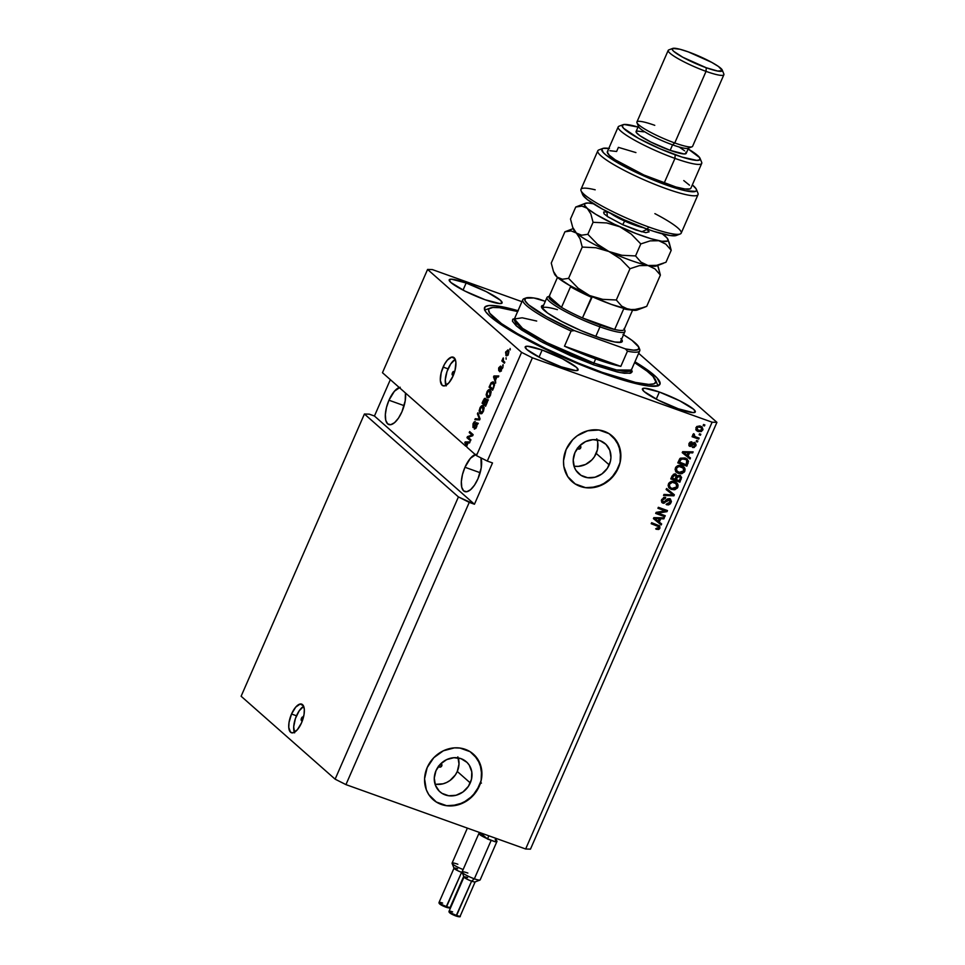 <?xml version="1.0" encoding="UTF-8"?>
<svg xmlns="http://www.w3.org/2000/svg" width="965" height="965" viewBox="0 0 965 965"><rect width="100%" height="100%" fill="white"/><g stroke="black" fill="none" stroke-linecap="round" stroke-linejoin="round"><path stroke-width="1.45" d="M577.396 448.086L579.012 449.099L580.713 447.869A1.894 1.701 -48.6 0 0 579.856 445.577L580.713 447.869L579.036 446.397L580.713 447.869A1.894 1.701 -48.6 0 1 577.48 448.267M438.448 766.126L440.064 767.139L441.765 765.908A1.894 1.701 -48.6 0 0 440.909 763.605L441.765 765.908L440.1 764.437L441.765 765.908A1.894 1.701 -48.6 0 1 438.532 766.307M435.046 784.183A19.988 17.961 131.4 0 0 457.277 771.457L470.269 782.929A19.988 17.961 -48.6 0 1 439.907 791.783A19.988 17.961 -48.6 0 1 435.999 770.649L440.33 764.183L446.614 759.636L453.888 757.706L461.053 758.671L467.012 762.398L469.243 765.136L471.788 771.831L471.487 779.274L468.399 786.342L462.983 791.963L456.071 795.269L448.713 795.763L442.03 793.363L439.268 791.179L435.42 785.257L434.274 778.055L435.999 770.649A19.988 17.961 -48.6 0 1 466.36 761.795A19.988 17.961 -48.6 0 1 470.269 782.929L457.277 771.457A19.988 17.961 131.4 0 0 458.218 757.923M573.994 466.155A19.988 17.961 131.4 0 0 596.213 453.429L609.217 464.889A19.988 17.961 -48.6 0 1 578.855 473.743A19.988 17.961 -48.6 0 1 574.947 452.609L579.277 446.144L585.562 441.596L592.836 439.666L600.001 440.631L605.948 444.37L609.796 450.281L610.942 457.494L610.435 461.246L607.347 468.315L601.931 473.924L595.019 477.229L587.661 477.723L580.978 475.323L575.984 470.413L574.368 467.229L573.222 460.016L574.947 452.609A19.988 17.961 -48.6 0 1 605.308 443.767A19.988 17.961 -48.6 0 1 609.217 464.889L596.213 453.429A19.988 17.961 131.4 0 0 597.166 439.883M572.088 481.631L571.98 481.535A30.385 27.297 131.4 0 0 618.131 468.085L618.227 468.17A30.385 27.297 -48.6 0 1 572.088 481.631A30.385 27.297 -48.6 0 1 566.141 449.509L572.728 439.678L577.215 435.782L587.709 430.764L598.903 430.016L609.06 433.659L616.659 441.126L620.519 451.306L620.073 462.621L615.381 473.369L607.154 481.897L596.647 486.927L585.466 487.675L575.297 484.032L567.71 476.553L563.837 466.385L563.512 460.763L566.141 449.509A30.385 27.297 -48.6 0 1 612.28 436.059A30.385 27.297 -48.6 0 1 618.227 468.17L618.131 468.085A30.385 27.297 131.4 0 0 612.196 435.987L612.28 436.059M433.068 799.599A30.385 27.297 131.4 0 0 479.183 786.125L479.279 786.21A30.385 27.297 -48.6 0 1 433.14 799.659A30.385 27.297 -48.6 0 1 427.193 767.549L433.78 757.718L443.321 750.806L454.382 747.863L459.955 748.056L470.112 751.687L477.711 759.166L481.571 769.334L481.125 780.661L476.433 791.397L468.206 799.937L457.7 804.955L446.518 805.703L436.361 802.06L428.762 794.593L426.313 789.744L424.564 778.791L427.193 767.549A30.385 27.297 -48.6 0 1 473.332 754.087A30.385 27.297 -48.6 0 1 479.279 786.21L479.183 786.125A30.385 27.297 131.4 0 0 473.248 754.027L473.236 754.003M301.49 718.201L302.95 718.732L301.49 718.201L302.877 717.031L302.745 719.311A1.894 0.784 109.7 0 1 301.478 720.541A1.894 0.784 109.7 0 1 301.49 718.201A1.894 0.784 109.7 0 1 302.757 716.971A1.894 0.784 109.7 0 1 302.745 719.311L301.37 720.481L301.49 718.201M303.673 706.332A15.187 6.273 -70.3 0 0 296.484 715.789L291.539 714.016A15.187 6.273 109.7 0 1 301.659 704.124A15.187 6.273 109.7 0 1 301.538 722.845L297.353 729.745L292.902 732.833L290.525 732.194L288.764 727.429L289.042 722.411L291.539 714.016L295.724 707.116L300.187 704.028L303.42 705.789L304.325 709.432L304.035 714.45L301.538 722.845A15.187 6.273 109.7 0 1 291.418 732.737A15.187 6.273 109.7 0 1 291.539 714.016L296.484 715.789A15.187 6.273 -70.3 0 0 294.361 732.302M452.44 372.707L453.9 373.226L452.44 372.707L453.815 371.537L453.695 373.805A1.894 0.784 109.7 0 1 452.428 375.047A1.894 0.784 109.7 0 1 452.44 372.707A1.894 0.784 109.7 0 1 453.707 371.465A1.894 0.784 109.7 0 1 453.695 373.805L452.32 374.975L452.44 372.707M455.251 359.378A15.187 6.273 -70.3 0 0 448.062 368.847L443.116 367.074A15.187 6.273 109.7 0 1 453.236 357.183A15.187 6.273 109.7 0 1 453.116 375.892L448.93 382.803L444.479 385.891L442.103 385.252L440.342 380.475L441.198 372.671L444.382 364.468L447.302 360.162L451.765 357.074L454.998 358.835L455.902 362.49L455.034 370.295L453.116 375.892A15.187 6.273 109.7 0 1 442.995 385.783A15.187 6.273 109.7 0 1 443.116 367.074L448.062 368.847A15.187 6.273 -70.3 0 0 445.939 385.361M399.233 387.496A19.746 8.166 109.7 0 0 388.967 400.222L386.47 407.507L385.349 414.564L385.759 420.306L387.653 423.852L390.729 424.684L394.54 422.67L398.485 418.11L401.971 411.693A19.746 8.166 109.7 0 0 405.445 392.972L405.216 400.777L401.971 411.693A19.746 8.166 109.7 0 1 388.811 424.552A19.746 8.166 109.7 0 1 388.967 400.222L404.13 405.662L388.967 400.222L394.408 391.247L400.21 387.23M475.238 454.539A19.746 8.166 109.7 0 0 464.973 467.265L462.476 474.551L461.342 481.607L461.765 487.337L463.658 490.895L466.734 491.728L470.546 489.713L474.491 485.154L477.977 478.737A19.746 8.166 109.7 0 0 480.968 457.88L481.221 467.82L477.977 478.737A19.746 8.166 109.7 0 1 464.816 491.595A19.746 8.166 109.7 0 1 464.973 467.265L480.136 472.705L464.973 467.265L470.413 458.291L476.215 454.274M466.143 282.998L463.043 290.103L466.143 282.998L486.432 291.72L500.389 300.248L502.15 302.781L499.858 303.577L485.154 299.765A28.866 4.27 -156.4 0 1 449.195 279.826A28.866 4.27 -156.4 0 1 466.143 282.998A28.866 4.27 -156.4 0 1 502.102 302.938A28.866 4.27 -156.4 0 1 485.154 299.765L464.877 291.032L450.908 282.516L449.159 279.983L451.439 279.187L466.143 282.998M542.149 350.042L539.049 357.147L542.149 350.042L562.426 358.763L576.394 367.291L578.144 369.824L575.864 370.62L561.16 366.809A28.866 4.27 -156.4 0 1 525.201 346.869A28.866 4.27 -156.4 0 1 542.149 350.042A28.866 4.27 -156.4 0 1 578.107 369.981A28.866 4.27 -156.4 0 1 561.16 366.809L540.87 358.075L526.914 349.559L525.153 347.026L527.445 346.23L542.149 350.042M659.36 392.031L656.248 399.136L659.36 392.031L679.637 400.752L693.606 409.281L695.355 411.814L693.075 412.61L678.359 408.798A28.866 4.27 -156.4 0 1 642.413 388.859A28.866 4.27 -156.4 0 1 659.36 392.031A28.866 4.27 -156.4 0 1 695.307 411.971A28.866 4.27 -156.4 0 1 678.359 408.798L658.082 400.065L644.113 391.549L642.364 389.016L644.644 388.219L659.36 392.031M518.289 310.778L495.853 305.772L488.845 305.543L485.045 306.87L484.599 309.705L485.636 311.647L490.208 316.508L497.928 322.491L521.534 336.894L544.562 348.727L569.965 360.319L603.752 373.684A95.704 14.149 -156.4 0 0 659.951 384.215A95.704 14.149 -156.4 0 0 634.946 361.779L646.574 369.306L656.984 377.87L660.108 383.684L657.973 385.771L648.649 386.024L638.709 384.263L603.752 373.684A95.704 14.149 -156.4 0 1 484.551 307.582A95.704 14.149 -156.4 0 1 518.012 310.694M458.423 496.927L364.42 414.009L241.117 696.248L335.12 779.165L458.423 496.927L335.12 779.165L345.94 784.617L469.243 502.367L458.423 496.927L364.42 414.009L369.233 414.154L374.444 416.024L390.162 380.053L390.837 380.089L390.162 380.053L374.444 416.024L474.454 504.237L469.243 502.367L345.94 784.617L525.648 848.995L712.11 422.2L532.403 357.81L487.289 461.065L492.5 462.935L474.454 504.237L458.423 496.927M241.117 696.248L364.42 414.009L369.233 414.154L374.444 416.024L474.454 504.237L492.5 462.935L487.289 461.065L532.403 357.81L521.582 352.37L427.579 269.44L382.466 372.707L465.902 446.3L465.142 441.922L469.991 441.922L469.533 442.971L468.122 442.887L466.65 446.252L467.06 447.314L476.469 455.625L521.582 352.37L476.469 455.625L487.289 461.065L476.469 455.625L467.06 447.314L466.65 446.252L468.122 442.887L469.533 442.971L469.991 441.922L465.142 441.922L465.902 446.3L382.466 372.707L427.579 269.44L432.392 269.597L521.944 301.683L432.392 269.597L427.579 269.44L521.582 352.37L532.403 357.81L712.11 422.2L525.648 848.995L530.461 849.152L716.923 422.344L530.461 849.152L525.648 848.995L345.94 784.617L335.12 779.165L241.117 696.248M468.134 437.338L470.92 439.799L470.486 440.8L466.976 437.712L467.446 436.65L472.018 435.046L469.219 432.585L469.666 431.584L473.164 434.672L472.693 435.734L468.134 437.338L472.693 435.734L473.164 434.672L469.666 431.584L469.219 432.585L472.018 435.046L467.446 436.65L466.976 437.712L470.486 440.8L470.92 439.799L468.134 437.338M477 422.791L475.516 423.538L476.167 423.78L475.516 423.538L474.261 426.59L473.212 426.385L473.453 424.069L475.359 421.693L473.019 423.731L473.152 427.519L476.577 423.804L477.385 424.093L476.577 423.804L476.806 426.458L474.491 427.869L474.647 429.099L476.686 426.723L477.313 423.382L476.396 427.35L474.225 428.991L476.107 426.723L476.734 424.057L475.962 423.937L472.959 427.495L473.019 423.731L474.237 421.85L475.359 421.693L473.308 424.407L473.562 426.47L476.794 422.67M477.88 412.767L480.051 418.894L479.605 419.92L474.84 419.715L475.287 418.689L479.4 419.1L477.422 413.804L477.88 412.767L477.422 413.804L479.4 419.1L475.287 418.689L474.84 419.715L479.605 419.92L480.051 418.894L477.88 412.767M483.284 405.963C482.295 404.998 481.137 405.734 479.81 408.195L479.991 413.635L481.619 413.72L483.405 411.367L481.849 413.575L479.834 413.49L479.135 410.632L480.461 406.989L482.572 405.602L484.08 407.688L483.405 411.367L484.104 408.062L482.79 405.662M490.28 389.944C489.291 388.979 488.133 389.715 486.818 392.176L486.987 397.616L488.616 397.701L490.401 395.348L489.086 397.351L486.987 397.616L486.143 394.613L487.458 390.97L489.569 389.583L491.028 391.32L490.401 395.348L491.113 392.031L489.786 389.643M495.467 380.294L495.684 383.105L493.537 376.941L493.959 375.964L498.808 375.964L498.35 377.001L496.939 376.929L495.467 380.294L496.939 376.929L498.35 377.001L498.808 375.964L493.959 375.964L493.537 376.941L495.684 383.105L495.467 380.294M510.123 348.486L510.183 349.933L510.123 348.486M508.278 350.162L505.817 351.718L505.95 355.566L506.806 355.868L505.95 355.566L508.446 354.046L508.278 350.162L508.941 351.513L508.145 354.65L506.191 355.747L505.564 352.37L507.867 349.909M506.07 357.75L506.13 359.197L506.07 357.75M503.501 361.031L504.816 362.201L504.381 363.202L501.836 360.958L503.296 357.906L503.501 361.031L502.27 359.957L501.836 360.958L504.381 363.202L504.816 362.201L503.501 361.031M503.067 364.637L503.127 366.085L503.067 364.637M501.691 366.893L499.954 368.401L500.546 368.606L499.315 369.39L499.93 369.607L498.965 369.523L499.207 367.991L500.546 366.061L498.821 367.701L498.869 370.669L500.992 367.979L502.005 368.196L501.318 367.955L501.583 369.752L499.617 371.658L501.486 369.993L501.957 367.339L501.486 369.993L500.039 371.706L501.438 368.147L498.736 370.656L498.652 368.135L500.546 366.061L499.122 369.547L501.51 366.784M493.646 382.164L490.992 382.96L491.607 383.177L490.992 382.96L489.074 387.146L492.572 390.234L493.815 387.399L493.646 382.164L494.514 385.156L492.572 390.234L489.074 387.146L491.173 382.683L493.079 381.814M487.12 399.462L485.672 400.041L486.975 400.499L485.672 400.041L485.419 398.316L483.381 400.185L482.078 403.165L485.576 406.253L487.12 399.462L487.482 401.488L485.576 406.253L482.078 403.165L484.418 398.485L485.516 398.424L485.672 400.041L486.879 399.317M638.649 353.299L716.923 422.344L712.11 422.2L716.923 422.344L638.649 353.299M657.985 513.103L665.235 515.708L664.801 516.709L655.681 513.44L656.152 512.367L665.187 510.907L657.925 508.302L658.359 507.3L667.478 510.569L667.008 511.643L657.985 513.103L667.008 511.643L667.478 510.569L658.359 507.3L657.925 508.302L665.187 510.907L656.152 512.367L655.681 513.44L664.801 516.709L665.235 515.708L657.985 513.103M669.565 499.761L670.06 502.162L666.912 503.706L666.598 504.755L671.085 502.632L669.758 498.652L671.435 501.438L670.337 503.827L668.564 504.9L666.598 504.755L666.912 503.706L669.831 502.608L669.674 499.81L668.094 499.774L663.944 503.308L662.014 502.596L661.339 500.582L663.775 497.409L665.669 497.47L665.355 498.519L663.811 498.579L662.666 499.979L662.629 501.523L663.643 502.234L667.551 498.857L669.758 498.652L666.924 499.351L664.451 502.174L662.69 501.631M666.586 488.495L674.366 494.792L673.92 495.829L663.546 495.443L663.992 494.418L673.051 494.985L666.127 489.532L666.586 488.495L666.127 489.532L673.051 494.985L663.992 494.418L663.546 495.443L673.92 495.829L674.366 494.792L666.586 488.495M676.525 482.693L677.346 488.073L674.221 489.786L670.747 489.11L668.709 487.458L668.106 485.298L668.926 483.079L671.254 481.523L674.378 481.644L677.104 483.212L678.081 485.118L677.792 487.277L677.635 483.935L674.8 481.776C672.171 480.763 670.06 481.475 668.443 483.911L669.408 488.254L671.568 489.46L675.126 489.605L671.568 489.46L669.167 488.025M683.522 466.662L684.342 472.054L681.218 473.767L677.744 473.091L675.705 471.439L675.102 469.28L675.922 467.06L678.262 465.504L681.374 465.625L684.101 467.181L685.09 469.087L684.8 471.246L684.643 467.916L681.797 465.757C679.179 464.744 677.056 465.456 675.44 467.892L676.405 472.235L678.576 473.441L682.122 473.574L678.576 473.441L676.163 472.006M699.529 433.755L700.831 434.226L700.397 435.227L699.094 434.757L699.529 433.755L699.094 434.757L700.397 435.227L700.831 434.226L699.529 433.755M696.187 430.306L698.925 431.403L700.867 431.114L702.496 428.967L701.869 426.832L702.785 430.076L702.146 427.049L700.457 426.132L701.893 426.844L702.99 429.413L701.374 431.56L698.178 431.536L695.813 429.57L696.73 426.518L699.854 425.939L695.922 427.616L696.573 430.643L698.178 431.536L702.785 430.076L698.178 431.536L696.332 430.414M659.24 525.599L659.409 528.977L656.176 529.242L656.49 528.205L658.564 528.181L658.842 526.757L651.194 523.706L651.64 522.704L659.71 526.021L659.915 528.181L659.517 525.829L651.64 522.704L651.194 523.706L658.661 526.54L658.878 527.759L656.49 528.205L656.176 529.242L658.625 529.459L655.669 528.808M688.105 456.143L690.457 457.965L690.011 459.002L682.231 452.657L682.665 451.68L693.123 451.873L692.665 452.911L689.577 452.778L688.105 456.143L689.577 452.778L692.665 452.911L693.123 451.873L682.665 451.68L682.231 452.657L690.011 459.002L690.457 457.965L688.105 456.143M694.269 442.32L695.367 445.456L694.764 442.766L696.151 444.937L694.197 447.495L692.701 447.519L694.812 445.758L694.703 443.924L690.349 446.481L688.938 445.613L688.986 443.478L690.156 442.067L691.881 441.874L689.866 443.996L690.566 445.36L693.051 442.863L694.764 442.766L690.216 445.323L689.444 443.345L691.555 442.911L691.881 441.874L688.986 443.478L689.903 446.373L694.824 444.009L693.992 443.381L694.957 445.492L692.701 447.519L695.874 445.89L692.195 447.072M696.585 440.51L697.876 440.981L697.442 441.982L696.139 441.512L696.585 440.51L696.139 441.512L697.442 441.982L697.876 440.981L696.585 440.51M695.705 436.868L699.143 438.098L698.696 439.099L692.074 436.723L692.508 435.722L693.57 436.108L692.834 434.733L693.678 433.683L694.462 434.395L694.149 435.939L695.705 436.868L694.426 436.204L693.678 433.683L692.906 434.503L693.57 436.108L692.508 435.722L692.074 436.723L698.696 439.099L699.143 438.098L695.705 436.868M703.582 424.491L704.884 424.962L704.438 425.963L703.135 425.493L703.582 424.491L703.135 425.493L704.438 425.963L704.884 424.962L703.582 424.491M685.126 457.977L688.527 461.113L686.887 466.143L677.78 462.874L680.349 458.182L685.126 457.977L679.794 458.689L677.78 462.874L686.887 466.143L687.635 462.85L686.887 466.143L677.876 462.645L686.392 465.697L687.635 462.85L688.129 463.296L687.357 459.219L685.126 457.977M679.782 475.323L681.604 477.385L679.891 482.162L670.772 478.893L673.474 474.225L675.802 474.201L676.972 475.842L679.782 475.323L676.972 475.842L675.524 474.08L672.086 475.902L670.772 478.893L679.891 482.162L680.687 478.749L679.891 482.162L670.88 478.664L679.396 481.716L680.687 478.749L681.181 479.195L680.325 475.468M659.288 522.101L661.64 523.923L661.194 524.96L653.414 518.615L653.848 517.65L664.306 517.831L663.848 518.868L660.76 518.736L659.288 522.101L660.76 518.736L663.848 518.868L664.306 517.831L653.848 517.65L653.414 518.615L661.194 524.96L661.64 523.923L659.288 522.101M658.625 526.516L658.118 526.07L658.371 527.312L658.118 526.07L651.303 523.476L657.985 525.973M658.625 529.459L659.915 528.181L659.421 527.746L658.118 529.013L658.625 529.459M655.959 528.904L658.914 528.531L659.216 525.575M689.939 457.567L690.011 459.002L682.243 452.633L689.505 458.568L689.939 457.567M692.436 451.861L692.665 452.911L689.082 452.332L689.577 452.778L689.082 452.332L687.611 455.709L689.082 452.332L692.436 451.861M682.894 452.066L687.864 452.283L682.894 452.066M683.956 452.151L685.017 452.199M687.189 455.432L683.401 452.513L687.864 452.283L687.189 455.432L688.371 452.73L683.401 452.513L687.189 455.432M689.022 445.758L690.759 445.89L693.292 443.393L693.015 444.648L692.508 444.202L689.408 445.939L689.903 446.373L689.046 445.77M689.263 446.011L689.903 446.373M691.266 441.789L691.555 442.911L689.444 443.345L691.266 441.789M690.216 445.323L689.444 443.345L689.529 444.781M695.536 443.2L694.764 442.766M692.665 447.145L695.15 445.902L695.21 442.947M695.656 444.009L695.355 443.128M697.285 440.764L697.442 441.982L696.235 441.294L697.285 440.764M698.539 437.893L698.696 439.099L692.17 436.506L698.202 438.665L698.539 437.893M693.787 435.649L693.666 433.695L694.462 434.395L693.546 434.6L694.233 436.035M694.426 436.204L694.04 435.034M693.546 434.6L695.198 436.433M704.281 424.745L704.438 425.963L703.244 425.263L704.281 424.745M697.321 429.739L696.26 428.436L696.766 426.952L700.373 427.061L701.048 427.592L699.589 426.711L696.356 427.531L697.128 429.618M698.612 430.535L696.356 427.531L699.589 426.711L701.362 427.845L701.845 429.702L698.612 430.535L700.819 430.667L701.929 429.485L700.88 427.507L697.876 427.025L696.754 428.87L698.612 430.535M700.24 434.009L700.397 435.227L699.191 434.527L700.24 434.009M687.092 459.002L687.635 462.85L688.033 460.691L686.875 458.797M686.549 459.991L684.173 458.532L680.289 458.821L680.795 459.268L680.289 458.821L679.517 460.124L679.276 462.259L680.795 459.268L684.68 458.978L686.73 460.16L686.26 464.756L678.781 461.813L681.206 458.291L683.702 458.375L686.368 459.847M686.236 459.714L681.712 458.725L679.276 462.259L686.26 464.756L687.382 461.873L686.73 460.16M675.777 471.668L680.711 473.32L684.294 470.811L681.628 473.14L682.122 473.574L684.8 471.246L684.643 467.916L682.918 466.143M683.22 472.295L683.847 471.608M676.646 470.968L675.79 468.532L677.418 466.336L680.011 466.083L682.629 467.35M676.453 467.108L677.068 466.553M682.762 467.482L678.588 465.986L679.083 466.433L678.588 465.986L676.019 467.832L679.083 466.433L681.326 466.746L683.027 467.699L683.727 470.872L679.022 472.44L677.177 471.427L676.019 467.832L676.948 471.209M675.03 473.646L676.972 475.842L676.007 474.298M680.554 475.697L680.687 478.749L681.109 476.951L680.289 475.443M678.853 475.878L679.939 477.337L678.853 475.878L679.36 476.324L676.369 477.349L676.067 479.629L676.875 477.784L679.36 476.324L680.446 477.784L679.264 480.775L675.572 479.195L677.321 475.998L679.794 476.601M674.74 474.696L675.621 476.022L674.74 474.696L675.235 475.142L672.496 476.191L672.991 476.638L672.496 476.191L671.773 477.832L672.279 478.278L672.991 476.638L675.235 475.142L676.115 476.469L675.005 479.255L671.773 477.832L673.305 474.864L675.609 475.576M675.235 475.142L676.115 476.469L675.633 475.323L674.149 475.106L672.279 478.278L675.005 479.255L676.115 476.469M679.36 476.324L680.446 477.784L679.794 476.529L678.202 476.276L676.067 479.629L679.264 480.775L680.446 477.784M668.781 487.699L673.715 489.352L677.297 486.83L674.619 489.159L675.126 489.605L677.792 487.277L677.635 483.935L675.922 482.162M676.224 488.314L676.839 487.627M669.65 486.987L668.793 484.551L670.422 482.355L673.015 482.102L675.633 483.369M669.445 483.139L670.072 482.572M672.026 488.459L670.18 487.458L669.01 483.851L669.686 487.011L671.7 488.338L674.644 488.664L676.73 486.903L672.026 488.459M675.765 483.501L671.592 482.018L672.086 482.452L669.517 484.285L672.086 482.452L671.592 482.018L669.01 483.851L669.927 487.204M674.33 482.777L676.031 483.718L676.73 486.903L676.501 484.249L674.33 482.777M673.86 494.382L673.92 495.829L663.727 495.033L673.425 495.383L673.86 494.382M672.557 494.538L666.139 489.496L672.557 494.538M670.349 498.941L671.085 502.632L666.091 504.309M669.348 499.665L668.841 499.219L666.067 501.004L666.574 501.45L669.867 499.954L669.36 499.52M663.389 502.162L662.231 499.363L663.691 498.012L664.849 498.073L662.231 499.363L662.738 499.81L665.355 498.519L665.078 497.337L665.355 498.519L665.669 497.47L661.652 499.46L662.931 503.151L666.574 501.45L662.424 502.705L662.931 503.151L661.845 502.427M662.087 502.669L662.931 503.151M662.328 501.366L662.231 499.363L662.883 501.716M666.405 504.406L668.709 504.237L670.253 502.825L670.952 500.377L670.229 498.808M661.713 502.331L664.053 502.741L667.599 499.339L669.445 499.593M663.45 502.862L664.053 502.741M664.632 515.491L664.801 516.709L655.778 513.211L664.294 516.263L664.632 515.491M664.692 510.473L658.021 508.085L664.692 510.473M666.875 510.352L667.008 511.643L657.479 512.656L666.513 511.197L666.875 510.352M661.122 523.525L661.194 524.96L653.426 518.591L660.687 524.526L661.122 523.525M663.618 517.819L663.848 518.868L660.265 518.302L660.76 518.736L660.265 518.302L658.793 521.667L660.265 518.302L663.618 517.819M654.077 518.036L659.047 518.241L654.077 518.036M655.139 518.109L656.2 518.157M658.371 521.389L654.584 518.47L659.047 518.241L658.371 521.389L659.553 518.688L654.584 518.47L658.371 521.389M679.083 466.433L676.706 467.892L676.574 470.691L679.65 472.633L682.291 472.392L683.847 470.534L683.497 468.218L679.083 466.433M510.28 349.704L509.677 349.487L510.28 349.704M506.842 355.518L506.625 354.734M506.396 354.565L506.167 352.056L508.953 351.574L507.867 351.188L508.531 353.853L506.734 354.782L505.913 353.709L506.372 351.646L507.325 350.934L508.495 351.417M504.599 362.707L501.836 360.958L503.368 360.898L504.599 362.707M502.753 358.727L503.091 360.452L503.501 358.606L503.296 357.906L502.753 358.727M503.223 365.856L502.62 365.639L503.223 365.856M500.087 370.644L500.968 370.958M501.366 371.103L500.015 370.608M499.074 369.559L499.798 369.812M501.257 368.859L502.994 367.363M499.689 369.474L499.617 370.295M494.345 377.231L493.537 376.941L494.345 377.231M495.069 376.857L493.959 375.964L498.603 376.434L495.262 376.422L496.879 377.074L495.202 379.607L494.116 376.772L495.069 376.857L494.116 376.772L495.696 379.776L496.384 376.893L495.069 376.857M493.199 383.165L491.595 383.189L489.918 386.507L492.596 388.871L493.839 387.327L493.887 384.299L494.562 384.54L493.199 383.165L494.466 383.612L493.199 383.165L493.887 384.299L493.091 389.052L489.918 386.507L491.318 383.515L493.718 382.237M493.429 382.321L492.669 382.912M493.694 383.262L494.502 383.624L492.62 383.986M494.466 383.588L492.717 382.852M486.987 397.616L488.616 397.701M488.109 397.906L487.494 396.675M489.388 390.68L489.991 394.987L487.434 396.627L487.229 392.526L490.401 390.065M490.449 390.053L489.303 390.753M487.421 396.157L488.133 397.93M489.122 397.327L487.434 396.627L488.604 396.772L490.473 395.168L489.834 390.934L491.028 391.368L489.834 390.934M491.137 391.404L490.16 391.127M487.783 399.787L486.975 400.499L488.423 399.932M486.203 399.751L484.719 399.269L483.791 400.535L482.922 402.526L483.96 403.454L482.922 402.526L483.634 400.885L485.733 399.619L485.033 399.365L485.733 400.885L485.13 400.668L484.454 403.623L485.033 399.365M486.432 401.138L486.336 399.836M487.832 400.849L485.938 400.62L484.37 403.816L485.6 404.89L484.37 403.816L485.178 401.971L486.686 400.475L487.554 400.789L486.686 400.475L487.337 402.067L486.095 405.071L486.686 400.475M482.391 406.699L482.995 411.018L480.425 412.646L480.232 408.545L483.405 406.084M483.453 406.072L482.307 406.772M482.114 413.346L480.425 412.646L481.607 412.803L483.477 411.187L482.826 406.965L484.032 407.387L482.826 406.965M484.128 407.423L483.163 407.146M476.324 419.787L476.589 419.16L475.287 418.689L479.81 419.449L476.324 419.787M479.822 419.413L478.676 419.003L479.822 419.413M479.919 418.508L479.026 418.195L479.919 418.508M478.375 414.142L477.422 413.804L478.375 414.142M475.95 428.4L474.491 427.869M474.768 427.965L475.781 428.327M477.759 424.202L476.577 423.804M473.743 427.218L473.694 426.59M473.767 427.314L473.212 426.385M473.477 426.482L474.165 426.723M477.434 423.321L476.819 424.009L478.302 423.261M470.691 440.305L466.976 437.712L468.507 437.676L470.691 440.305M468.749 437.121L467.446 436.65L468.749 437.109L472.693 435.722L468.749 437.121M472.862 435.348L472.018 435.046L472.862 435.348M472.934 435.179L469.219 432.585L470.751 432.537L472.934 435.179M466.867 445.77L465.299 442.73L466.445 442.38L465.142 441.922L469.786 442.392L466.445 442.38L468.061 443.031L466.879 445.746M465.528 443.188L464.72 442.899L465.528 443.188M508.036 355.253L506.734 354.782L508.253 353.25L507.867 351.188M488.857 390.656L486.855 393.587L487.434 396.627M481.861 406.675L479.858 409.606L480.425 412.646M465.299 442.73L466.385 445.565L467.567 442.863L465.299 442.73M481.463 783.073L480.341 783.194M479.907 783.616L480.16 784.352M455.287 359.354L450.752 363.914L446.988 371.621L445.275 379.872L446.192 385.904M303.71 706.308L299.174 710.855L295.411 718.563L293.698 726.814L294.615 732.845M451.994 805.799L463.043 802.856L472.597 795.944L479.183 786.125L481.028 780.564M481.8 774.871L480.063 763.918L474.213 754.92M436.252 801.975L446.421 805.618M590.93 487.759L601.991 484.828L611.545 477.916L618.131 468.085L619.976 462.537M620.748 456.843L618.999 445.878L613.161 436.88M575.2 483.935L585.369 487.578M574.658 466.252L578.325 466.372L585.598 464.442L591.883 459.895L594.344 456.843L597.432 449.774L597.733 442.32L596.792 438.822M435.71 784.292L443.08 783.797L446.65 782.47L449.992 780.492L455.396 774.883L457.277 771.457L459.002 764.063L457.856 756.85M557.408 309.669A42.532 6.285 23.6 0 0 542.234 308.414A42.532 6.285 -156.4 0 1 542.294 308.221A42.532 6.285 -156.4 0 1 557.408 309.669M621.532 339.342A44.052 6.514 -156.4 0 1 621.4 342.201A44.052 6.514 -156.4 0 1 596.382 336.664A44.052 6.514 -156.4 0 1 541.57 307.316A44.052 6.514 -156.4 0 1 543.585 305.29L541.739 305.905L541.534 307.208L547.662 313.094L561.883 321.526L580.821 330.512L600.013 337.919L614.922 342.02L621.339 342.225L622.232 340.524L620.881 338.582M536.697 321.043L522.198 317.799L514.393 318.981L522.535 328.365L546.865 342.659L593.861 363.045A1.52 0.627 -70.3 0 0 593.752 364.867L540.267 341.176L516.191 325.772L514.61 318.45M602.256 372.357L602.208 373.129L602.256 372.357L578.276 363.093L545.876 348.594L517.481 333.685L501.474 323.601L489.762 313.275L488.58 309.91L489.207 308.728L492.826 307.473L499.496 307.678L517.638 311.538A91.144 13.474 -156.4 0 0 490.473 307.968A91.144 13.474 -156.4 0 0 517.735 333.83A91.144 13.474 -156.4 0 0 602.256 372.357A91.144 13.474 -156.4 0 0 655.645 380.138A91.144 13.474 -156.4 0 0 634.572 362.623L647.069 371.163L652.955 376.35L655.923 381.887L653.884 383.877L648.721 384.408L635.549 382.43L602.256 372.357M639.071 348.16A63.799 9.433 -156.4 0 1 639.747 350.79A63.799 9.433 -156.4 0 1 627.455 351.212L620.833 366.362A63.799 9.433 -156.4 0 1 595.658 358.92L593.861 363.045A63.799 9.433 23.6 0 0 631.327 370.065L631.315 370.065M522.813 299.705L514.381 318.993A63.799 9.433 23.6 0 0 593.861 363.045L595.658 358.92A63.799 9.433 -156.4 0 1 564.489 346.17L571.099 331.031A63.799 9.433 -156.4 0 1 522.813 299.705A63.799 9.433 -156.4 0 1 525.201 298.402M525.997 297.956L524.031 298.692A63.799 9.433 23.6 0 0 571.099 331.031L574.332 330.597A62.279 9.204 -156.4 0 1 525.997 297.956A62.279 9.204 -156.4 0 1 538.325 298.836L545.309 301.333L533.766 297.968L525.503 298.185L524.96 300.634L528.482 304.735L546.443 316.653L574.332 330.597L625.429 348.896L633.691 350.162L638.251 349.547L638.794 347.098L632.051 340.404L622.992 334.397M625.429 348.896L627.455 351.212A63.799 9.433 23.6 0 0 639.65 349.209L638.866 347.267A62.279 9.204 -156.4 0 1 625.429 348.896L627.455 351.212L620.833 366.362L564.489 346.17L595.658 358.92L620.833 366.362L564.489 346.17L571.099 331.031L574.332 330.597L625.429 348.896M623.547 334.734A62.279 9.204 -156.4 0 1 638.866 347.267M515.322 318.354L512.729 319.258L512.427 321.188L516.251 325.832L521.522 329.921L542.607 342.418L570.689 355.747L593.752 364.867L617.612 372.08L624.403 373.286L630.76 373.117L632.22 371.694L631.375 369.269M631.544 369.547L630.024 373.31L620.181 372.611L593.752 364.867A1.52 0.627 109.7 0 1 593.861 363.045L616.587 369.969L631.327 370.065L639.747 350.79M624.21 329.391A42.532 6.285 -156.4 0 1 624.946 331.538L620.254 342.273A42.532 6.285 -156.4 0 1 620.157 342.454M624.222 329.282A41.013 6.067 -156.4 0 1 624.005 329.777A41.013 6.067 -156.4 0 1 614.681 329.487A41.013 6.067 -156.4 0 1 600.073 325.036L599.965 326.858A42.532 6.285 23.6 0 0 624.886 330.488L624.102 328.534M624.946 331.538A42.532 6.285 -156.4 0 1 599.965 326.858L595.779 336.447L599.965 326.858A42.532 6.285 -156.4 0 1 546.986 297.473A42.532 6.285 -156.4 0 1 549.073 296.557M624.234 329.089L624.005 329.777A41.013 6.067 23.6 0 1 614.681 329.487L623.704 308.836A41.013 6.067 23.6 0 0 629.964 309.801A41.013 6.067 -156.4 0 1 623.704 308.836L614.681 329.487L582.462 317.943L600.073 325.036L614.681 329.487L582.462 317.943A41.013 6.067 -156.4 0 1 561.497 307.389L549.133 296.472L549.218 298.076L551.413 300.537L561.497 307.389A41.013 6.067 -156.4 0 1 549.133 296.472L557.468 277.401L549.133 296.472L561.497 307.389A41.013 6.067 23.6 0 0 582.462 317.943L592.305 296.701M549.773 296.062L547.806 296.81A42.532 6.285 23.6 0 0 560.532 308.872A42.532 6.285 23.6 0 0 599.965 326.858L600.073 325.036A41.013 6.067 -156.4 0 1 582.462 317.943L591.485 297.292A41.013 6.067 -156.4 0 1 570.52 286.738L561.497 307.389L570.52 286.738A41.013 6.067 23.6 0 0 591.485 297.292M624.005 329.777L632.558 310.211L624.005 329.777M570.665 285.809L570.52 286.738L570.665 285.809M581.051 190.708L582.619 194.604A51.652 7.636 23.6 0 0 646.876 228.995L649.083 227.125A54.691 8.082 -156.4 0 1 581.051 190.708A54.691 8.082 -156.4 0 1 595.188 189.816M690.892 188.187L701.712 163.411A45.572 6.731 -156.4 0 1 674.957 158.393A45.572 6.731 23.6 0 0 701.651 162.277L700.071 158.381A42.532 6.285 -156.4 0 1 675.15 154.762L674.957 158.393L664.125 183.181A45.572 6.731 23.6 0 0 690.892 188.187L689.939 188.935L684.812 188.959L675.886 186.969L643.932 175.015L615.272 159.852L609.156 155.112L607.287 151.951L608.022 151.071M622.992 124.714L619.06 126.198A45.572 6.731 23.6 0 0 632.69 139.129A45.572 6.731 23.6 0 0 674.957 158.393A45.572 6.731 -156.4 0 1 618.191 126.922L607.359 151.698A45.572 6.731 23.6 0 0 664.125 183.181L674.957 158.393L675.15 154.762A42.532 6.285 -156.4 0 1 635.718 136.777A42.532 6.285 -156.4 0 1 622.992 124.714A42.532 6.285 -156.4 0 1 638.022 127.054L624.09 124.473L622.111 125.619L623.499 128.2L638.613 138.405L660.132 148.815L682.002 157.066L696.839 160.383L699.915 159.756L699.649 157.633L688.142 148.948A42.532 6.285 -156.4 0 1 700.071 158.381M685.898 152.193L686.26 153.206L684.101 153.966L670.156 150.347L672.557 144.846L670.156 150.347A27.346 4.041 23.6 0 0 686.212 153.351L688.624 147.85A27.346 4.041 -156.4 0 1 672.557 144.846L674.764 142.965L672.557 144.846A27.346 4.041 23.6 0 0 688.093 148.284L692.026 146.789A30.385 4.487 -156.4 0 1 674.764 142.965A30.385 4.487 23.6 0 0 692.605 146.306L723.883 74.715A30.385 4.487 -156.4 0 1 706.042 71.374A30.385 4.487 23.6 0 0 723.834 73.967L722.266 70.071A27.346 4.041 -156.4 0 1 706.247 67.743L706.042 71.374L674.764 142.965L706.042 71.374A30.385 4.487 -156.4 0 1 668.202 50.397L636.924 121.988A30.385 4.487 23.6 0 0 674.764 142.965A30.385 4.487 -156.4 0 1 636.972 122.736A30.385 4.487 -156.4 0 1 654.765 125.329M672.714 48.419L668.781 49.915A30.385 4.487 23.6 0 0 677.876 58.527A30.385 4.487 23.6 0 0 706.042 71.374L706.247 67.743A27.346 4.041 -156.4 0 1 680.892 56.187A27.346 4.041 -156.4 0 1 672.714 48.419A27.346 4.041 -156.4 0 1 688.25 51.869L679.963 49.251L672.75 48.407L672.496 50.011L673.799 51.398L682.75 57.224L706.247 67.743L717.755 71.072L722.351 70.602L718.479 66.489L711.736 62.375L688.25 51.869A27.346 4.041 -156.4 0 1 722.266 70.071M654.897 213.639A54.691 8.082 -156.4 0 1 680.144 234A54.691 8.082 -156.4 0 1 649.083 227.125A54.691 8.082 23.6 0 0 681.194 233.144L698.033 194.592A54.691 8.082 -156.4 0 1 644.68 180.105A54.691 8.082 -156.4 0 1 597.805 150.805L580.966 189.357A54.691 8.082 23.6 0 0 649.083 227.125L646.876 228.995L653.86 231.383L670.325 235.556L676.224 235.484M609.434 148.501L603.101 148.345L601.834 149.189L603.282 152.567L605.96 155.015L620.797 164.557L642.654 175.425L666.127 184.942L685.379 190.732L695.632 191.372L696.537 190.37L696.103 188.79L692.327 184.894A51.652 7.636 -156.4 0 1 696.38 189.345A51.652 7.636 -156.4 0 1 646.067 176.945A51.652 7.636 -156.4 0 1 602.787 148.453A51.652 7.636 -156.4 0 1 608.806 148.405M683.763 180.576L689.48 185.171M609.856 150.697L616.599 151.481L618.408 147.356L635.923 152.579M582.462 193.603L582.896 195.147L587.48 199.683L602.51 209.14L623.993 219.755L646.876 228.995A51.652 7.636 23.6 0 0 676.224 235.496L680.144 234M636.972 122.736L638.541 126.632A27.346 4.041 23.6 0 0 672.557 144.846A27.346 4.041 -156.4 0 1 638.504 125.957L636.104 131.457A27.346 4.041 23.6 0 0 670.156 150.347L650.941 142.084L639.916 135.715L636.405 132.627L636.659 131.011L643.872 131.855M679.372 147.126L684.595 150.805M602.787 148.453L598.855 149.937A54.691 8.082 23.6 0 0 644.68 180.105A54.691 8.082 23.6 0 0 697.96 193.241L696.38 189.345M610.893 213.542A21.266 3.148 23.6 0 0 624.657 221.045L622.69 224.7L607.383 216.486L606.901 211.89L603.668 212.023L604.018 213.735L607.757 216.739L622.69 224.7L624.657 221.045A21.266 3.148 23.6 0 0 643.112 227.619M569.676 229.984L564.923 231.793L571.111 230.9L576.37 233.047L580.049 238.753L582.245 247.076L595.851 247.728L608.903 251.503L620.399 258.861L629.976 268.716L616.309 299.994L602.703 299.343L589.651 295.567L611.195 304.337L628.722 309.56L621.689 306.146L616.309 299.994L629.976 268.716L639.325 265.652L647.961 265.496L654.994 268.909L660.374 275.073L646.719 306.351L637.358 309.403L628.722 309.56A45.572 6.731 23.6 0 0 637.081 310.067L644.125 307.401L632.919 309.922L624.982 308.281L621.689 306.146L616.309 299.994L602.703 299.343L589.651 295.567L578.144 288.209L568.578 278.354L562.39 279.247L557.131 277.1L553.452 271.406L551.256 263.071L564.923 231.793L551.256 263.071L553.452 271.406L557.131 277.1A45.572 6.731 23.6 0 0 589.651 295.567L578.144 288.209L568.578 278.354L582.245 247.076L568.578 278.354L562.39 279.247L557.131 277.1L569.857 285.592L589.651 295.567A45.572 6.731 23.6 0 0 628.722 309.56L634.427 310.356L637.527 309.837M644.125 307.401L646.719 306.351L660.374 275.073L657.684 265.496M657.237 265.218L657.237 265.218A45.572 6.731 -156.4 0 1 647.961 265.496A45.572 6.731 -156.4 0 1 608.903 251.503A45.572 6.731 -156.4 0 1 576.37 233.047L580.049 238.753L582.245 247.076L595.851 247.728L608.903 251.503L620.399 258.861L629.976 268.716L639.325 265.652L647.961 265.496L654.994 268.909L660.374 275.073L658.202 266.786M573.21 228.596L564.923 231.793L571.111 230.9L576.37 233.047A45.572 6.731 -156.4 0 1 573.596 229.332L573.596 229.332M554.356 273.107L557.131 277.1A45.572 6.731 23.6 0 1 554.501 273.988L553.452 271.406M663.365 263.336L656.333 266.002A45.572 6.731 23.6 0 1 647.961 265.496L656.61 265.351L665.959 262.287L671.206 250.285L665.959 262.287L656.61 265.351L647.961 265.496L640.941 262.094L635.549 255.93L621.942 255.291L608.903 251.503L597.395 244.145L587.83 234.302L581.63 235.195L578.855 234.579L576.37 233.047L572.703 227.342L573.741 229.923A45.572 6.731 23.6 0 0 576.37 233.047A45.572 6.731 23.6 0 0 608.903 251.503A45.572 6.731 23.6 0 0 647.961 265.496L640.941 262.094L635.549 255.93L621.942 255.291L608.903 251.503L597.395 244.145L587.83 234.302L581.63 235.195L576.37 233.047L572.703 227.342L570.508 219.019L575.743 207.017L581.943 206.112L584.718 206.727L595.912 214.399L614.391 224.242L636.044 233.554L650.868 238.669L661.954 241.286L667.599 240.997L668.106 240.261L666.96 237.86L662.304 233.868A45.572 6.731 -156.4 0 1 665.331 236.256A45.572 6.731 -156.4 0 1 667.961 239.38A45.572 6.731 -156.4 0 1 658.793 240.719A45.572 6.731 -156.4 0 1 619.723 226.727A45.572 6.731 -156.4 0 1 587.202 208.271L590.87 213.965L593.065 222.3L606.671 222.939L619.723 226.727L631.231 234.085L640.796 243.928L650.157 240.876L658.793 240.719L665.826 244.133L671.206 250.285L667.961 239.38M593.74 203.808L588.035 203.012L584.935 203.519L584.645 205.316L587.202 208.271A45.572 6.731 -156.4 0 1 585.381 203.301A45.572 6.731 -156.4 0 1 593.27 203.712M647.033 229.417L649.131 231.829L645.778 232.661L635.851 229.984L622.69 224.7L641.761 231.805L647.033 229.417M585.381 203.301L575.743 207.017L570.508 219.019L572.703 227.342M580.508 205.195L575.743 207.017L581.943 206.112L587.202 208.271L590.87 213.965L593.065 222.3L606.671 222.939L619.723 226.727L631.231 234.085L640.796 243.928L650.157 240.876L658.793 240.719L665.826 244.133L671.206 250.285L669.022 242.01M635.549 255.93L640.796 243.928L635.549 255.93M587.83 234.302L593.065 222.3L587.83 234.302M450.209 907.197A6.08 0.893 -156.4 0 1 446.626 906.605L445.07 906.835M467.374 828.115L452.066 863.168A9.879 1.46 23.6 0 0 463.14 869.537A9.879 1.46 -156.4 0 1 452.078 863.41L454.045 868.283A6.08 0.893 23.6 0 0 461.608 872.324L462.09 871.914L461.608 872.324A6.08 0.893 23.6 0 0 462.199 872.529A6.08 0.893 -156.4 0 1 461.608 872.324L446.626 906.605A6.08 0.893 23.6 0 0 450.197 907.281C450.727 908.246 449.328 908.21 446.023 907.209L461.608 872.324A6.08 0.893 -156.4 0 1 454.032 868.126A6.08 0.893 -156.4 0 1 457.603 868.802M454.032 868.126L439.063 902.408A6.08 0.893 23.6 0 0 446.626 906.605A6.08 0.893 -156.4 0 1 439.051 902.492A6.08 0.893 -156.4 0 1 442.633 903.083M449.002 907.715L447.531 907.667M444.141 906.449L440.824 904.784M440.257 904.41L439.594 903.819M452.078 863.41A9.879 1.46 -156.4 0 1 457.856 864.254M440.124 903.505A5.163 0.76 23.6 0 0 440.691 904.688A5.163 0.76 23.6 0 0 445.963 907.172L446.023 907.209C440.848 905.218 438.532 903.614 439.063 902.408M460.209 916.014A6.08 0.893 -156.4 0 1 456.626 915.435L455.07 915.652M478.905 833.434A9.879 1.46 -156.4 0 1 481.161 833.446L479.026 833.314L479.484 834.363L486.927 838.537L481.161 833.446L487.446 838.995L488.833 835.811L487.446 838.995L495.262 841.794L496.649 838.609L495.262 841.794L486.927 838.537A9.879 1.46 -156.4 0 1 478.905 833.434L462.066 871.986A9.879 1.46 23.6 0 0 474.358 878.813L491.173 840.334L474.358 878.813L471.608 881.154A6.08 0.893 23.6 0 0 475.057 881.913L479.967 880.056A9.879 1.46 -156.4 0 1 474.358 878.813A9.879 1.46 23.6 0 0 480.16 879.899L496.999 841.347A9.879 1.46 -156.4 0 1 495.395 841.468M460.196 916.099L475.178 881.817A6.08 0.893 -156.4 0 1 471.608 881.154L456.626 915.435A6.08 0.893 23.6 0 0 460.196 916.099C460.727 917.064 459.328 917.04 456.023 916.026L471.608 881.154A6.08 0.893 -156.4 0 1 464.032 876.956A6.08 0.893 -156.4 0 1 467.603 877.619M495.998 840.093A9.879 1.46 -156.4 0 1 496.999 841.347M495.226 839.538L496.879 841.468L494.743 841.335M464.032 876.956L449.063 911.237A6.08 0.893 23.6 0 0 456.626 915.435A6.08 0.893 -156.4 0 1 449.051 911.31A6.08 0.893 -156.4 0 1 452.633 911.901M459.014 916.533L457.531 916.485M454.141 915.266L450.824 913.602M450.257 913.228L449.594 912.649M462.078 872.239L464.044 877.101A6.08 0.893 23.6 0 0 471.608 881.154L474.358 878.813A9.879 1.46 -156.4 0 1 462.078 872.239A9.879 1.46 -156.4 0 1 467.856 873.072M450.124 912.323A5.163 0.76 23.6 0 0 450.691 913.517A5.163 0.76 23.6 0 0 455.963 915.99L456.023 916.026C450.848 914.036 448.532 912.444 449.063 911.237M501.233 367.906L502.536 368.365M499.026 369.547L500.328 370.017M489.436 390.692L490.739 391.163M482.44 406.723L483.742 407.182M473.345 426.47L474.647 426.94M658.009 385.976L655.645 380.138M484.575 310.199L490.473 307.968M542.294 308.221L546.986 297.473M608.433 212.288L606.37 212.083L607.238 211.673M646.96 229.031L647.262 229.947M463.731 876.304L450.197 907.281"/></g></svg>
